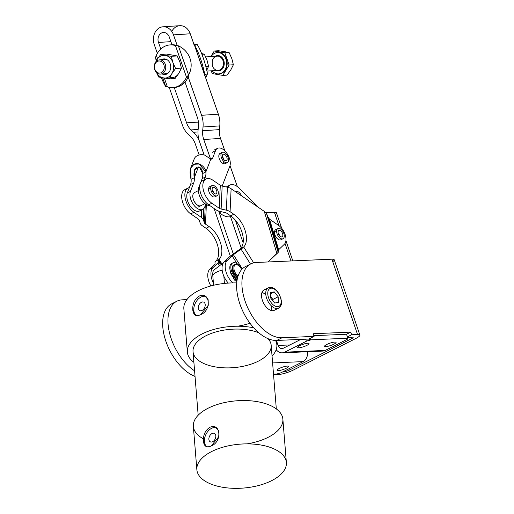 <?xml version="1.0" encoding="UTF-8"?>
<svg xmlns="http://www.w3.org/2000/svg" width="514" height="514" viewBox="0 0 514 514"><rect width="100%" height="100%" fill="white"/><g stroke="black" fill="none" stroke-linecap="round" stroke-linejoin="round"><path stroke-width="0.77" d="M307.5 351.743A9.265 7.459 87.5 0 1 303.054 361.618L281.389 372.56A2.14 0.43 -18.8 0 1 278.537 373.415L277.059 373.967L273.506 374.121L277.059 373.967L278.537 373.415A2.14 0.43 161.2 0 0 281.389 372.56L303.054 361.618L272.606 362.942L303.054 361.618A9.265 7.459 -92.5 0 0 307.5 351.743M218.694 211.093L233.305 253.967L218.694 211.093M275.677 350.921L277.284 350.85L275.677 350.921M241.143 247.889L230.105 215.488L241.143 247.889M282.205 352.842L322.721 351.081A9.265 7.459 -92.5 0 0 325.246 350.413L284.73 352.174A9.265 7.459 87.5 0 1 282.205 352.842A9.265 7.459 87.5 0 1 276.217 349.604A9.265 7.459 -92.5 0 0 284.73 352.174L306.389 341.232A2.14 0.43 -18.8 0 1 309.242 340.377A2.14 0.43 161.2 0 0 306.389 341.232L305.695 339.189L306.389 341.232L284.73 352.174L325.246 350.413L346.905 339.471L325.246 350.413A9.265 7.459 87.5 0 1 320.145 350.632M309.242 340.377L308.792 339.054L309.242 340.377L309.666 340.358L309.158 338.867L309.666 340.358L309.242 340.377M346.905 339.471A2.14 0.43 161.2 0 0 347.226 338.726L347.862 338.212L310.719 339.825L309.666 340.358L310.719 339.825L310.212 338.334L310.719 339.825L347.862 338.212L347.226 338.726A2.14 0.43 -18.8 0 1 347.663 338.835A2.14 0.43 -18.8 0 1 346.905 339.471M326.743 344.496A6.059 1.227 -18.8 0 1 336.008 342.298A6.059 1.227 -18.8 0 1 328.234 346.224A6.059 1.227 -18.8 0 1 326.743 344.496A6.059 1.227 161.2 0 0 324.591 346.295A6.059 1.227 161.2 0 0 328.016 346.275A6.059 1.227 161.2 0 0 333.914 344.181A6.059 1.227 161.2 0 0 336.06 342.382A6.059 1.227 161.2 0 0 332.642 342.401A6.059 1.227 161.2 0 0 326.743 344.496M299.733 345.665A6.059 1.227 -18.8 0 1 308.998 343.468A6.059 1.227 -18.8 0 1 301.223 347.4A6.059 1.227 -18.8 0 1 299.733 345.665A6.059 1.227 161.2 0 0 297.58 347.464A6.059 1.227 161.2 0 0 301.005 347.445A6.059 1.227 161.2 0 0 306.903 345.357A6.059 1.227 161.2 0 0 309.049 343.558A6.059 1.227 161.2 0 0 305.631 343.577A6.059 1.227 161.2 0 0 299.733 345.665M346.513 334.248L347.862 338.212L346.513 334.248L313.829 335.668L346.513 334.248L350.741 332.115L313.174 333.74L314.073 336.387L308.792 339.054L314.073 336.387L313.174 333.74L350.741 332.115L346.513 334.248M286.362 368.197A6.059 1.227 161.2 0 0 288.508 366.398A6.059 1.227 161.2 0 0 285.084 366.418A6.059 1.227 161.2 0 0 279.186 368.512A6.059 1.227 161.2 0 0 277.04 370.305A6.059 1.227 161.2 0 0 280.464 370.292A6.059 1.227 161.2 0 0 286.362 368.197M281.717 228.28L276.442 212.815A9.978 2.024 161.2 0 0 274.392 212.295L278.941 225.633L274.392 212.295L267.402 212.597A14.257 7.941 -116.8 0 1 265.751 212.436A14.257 7.941 63.2 0 0 267.402 212.597L274.392 212.295A9.978 2.024 -18.8 0 1 275.138 214.473M285.013 243.45L290.982 260.964L285.013 243.45M258.632 207.515L239.126 188.163A14.257 7.941 63.2 0 0 227.747 187.276A14.257 7.941 -116.8 0 1 229.919 185.04A14.257 7.941 -116.8 0 1 239.126 188.163L258.632 207.515M235.451 220.281L243.122 242.794L235.451 220.281M276.538 340.866L278.1 345.453L289.845 344.939L278.1 345.453L276.538 340.866M300.818 339.401L283.375 348.209A4.992 4.016 87.5 0 1 278.1 345.453A4.992 4.016 -92.5 0 0 282.019 348.569A4.992 4.016 -92.5 0 0 283.375 348.209L300.818 339.401M279.186 368.512A6.059 1.227 -18.8 0 1 288.457 366.309A6.059 1.227 -18.8 0 1 280.676 370.241A6.059 1.227 -18.8 0 1 279.186 368.512M214.094 208.498L230.336 256.165L214.094 208.498M347.413 336.888L351.64 334.755L350.741 332.115L351.64 334.755L357.545 334.498L331.883 259.184L256.338 262.468A40.625 22.629 63.2 0 0 245.114 301.165A40.625 22.629 63.2 0 0 282 337.775L314.073 336.387L282 337.775L276.718 340.448L308.792 339.054L276.718 340.448L282 337.775A40.625 22.629 -116.8 0 1 246.874 305.785A40.625 22.629 -116.8 0 1 250.858 263.855A40.625 22.629 -116.8 0 1 256.338 262.468L331.883 259.184L357.545 334.498L351.64 334.755L347.413 336.888M176.88 301.217A40.625 22.629 -116.8 0 1 182.367 299.823L186.916 299.623L182.367 299.823A40.625 22.629 63.2 0 0 168.676 328.947A40.625 22.629 63.2 0 0 194.581 370.812A40.625 22.629 -116.8 0 1 169.652 333.522A40.625 22.629 -116.8 0 1 176.88 301.217L171.599 303.883A40.625 22.629 63.2 0 0 165.514 340.165A40.625 22.629 63.2 0 0 195.037 376.421A40.625 22.629 -116.8 0 1 164.769 337.698A40.625 22.629 -116.8 0 1 174.4 302.862M278.292 374.526L273.557 374.732L278.292 374.526A11.404 2.313 161.2 0 0 293.5 369.964L355.849 338.475A11.404 2.313 161.2 0 0 357.545 334.498A11.404 2.313 -18.8 0 1 359.89 335.089A11.404 2.313 -18.8 0 1 355.849 338.475L293.5 369.964A11.404 2.313 -18.8 0 1 278.292 374.526M276.05 308.503A11.404 6.354 -116.8 0 1 269.31 309.672A11.404 6.354 -116.8 0 1 262.416 300.414A11.404 6.354 -116.8 0 1 266.515 289.607M347.573 337.37L352.263 337.165A4.279 0.867 -18.8 0 1 351.627 338.655L289.279 370.144A4.279 0.867 -18.8 0 1 283.574 371.853L282.706 371.892L283.574 371.853A4.279 0.867 161.2 0 0 289.279 370.144L288.823 368.808L289.279 370.144L351.627 338.655A4.279 0.867 161.2 0 0 353.144 337.39A4.279 0.867 161.2 0 0 352.263 337.165L347.573 337.37M262.416 300.414A11.404 6.354 63.2 0 0 274.309 310.302L278.537 308.169A11.404 6.354 -116.8 0 1 273.769 307.668A11.404 6.354 63.2 0 0 278.537 308.169C283.278 304.031 281.197 302.213 280.914 298.094L277.823 291.939L274.399 288.656C272.362 287.93 272.716 286.632 268.257 287.808A11.404 6.354 63.2 0 0 266.323 297.253A11.404 6.354 63.2 0 0 273.769 307.668A11.404 6.354 -116.8 0 1 266.323 297.253A11.404 6.354 -116.8 0 1 268.257 287.808L264.029 289.941A11.404 6.354 63.2 0 0 262.416 300.414M351.133 337.216L351.627 338.655L351.133 337.216M359.89 335.089L334.222 259.776A11.404 2.313 161.2 0 0 331.883 259.184A11.404 2.313 -18.8 0 1 332.731 261.677M283.458 371.513L283.574 371.853L283.458 371.513M250.858 263.855L245.57 266.528A40.625 22.629 63.2 0 0 241.586 308.458A40.625 22.629 63.2 0 0 276.718 340.448A40.625 22.629 -116.8 0 1 240.61 306.003A40.625 22.629 -116.8 0 1 248.371 265.507M265.841 294.843A11.404 6.354 63.2 0 0 261.979 292.447A11.404 6.354 -116.8 0 1 265.841 294.843M271.077 310.462A11.404 6.354 63.2 0 0 271.437 305.933M221.341 211.729L219.33 212.745A22.809 12.702 63.2 0 0 230.503 216.677A22.809 12.702 -116.8 0 1 219.33 212.745L218.765 211.119L219.33 212.745L221.341 211.729M199.528 141.665L204.116 154.971L199.528 141.665M237.352 186.621L230.009 165.611L237.352 186.621M224.849 150.84L220.512 138.42L203.75 139.506L210.547 158.954L203.75 139.506L220.512 138.42L224.849 150.84M171.76 31.438A12.972 10.479 86.3 0 1 181.429 25.751A12.972 10.479 86.3 0 1 190.257 33.789L194.022 44.564L190.257 33.789L173.501 34.875L177.279 45.701L173.501 34.875L190.257 33.789A12.972 10.479 -93.7 0 0 179.804 25.7L163.047 26.786A12.972 10.479 86.3 0 1 173.501 34.875A12.972 10.479 -93.7 0 0 159.681 27.711A12.972 10.479 -93.7 0 0 154.264 44.59A12.972 10.479 86.3 0 1 163.047 26.786M204.951 75.834L218.354 114.198A22.809 18.427 86.3 0 1 219.78 125.904L219.439 129.637A17.103 13.82 -93.7 0 0 220.512 138.42A17.103 13.82 86.3 0 1 219.439 129.637L202.683 130.723A17.103 13.82 -93.7 0 0 203.75 139.506A17.103 13.82 86.3 0 1 202.683 130.723L219.439 129.637L219.78 125.904L203.024 126.99L202.683 130.723L203.024 126.99L219.78 125.904A22.809 18.427 -93.7 0 0 218.354 114.198L201.597 115.284A22.809 18.427 86.3 0 1 203.024 126.99A22.809 18.427 -93.7 0 0 201.597 115.284L218.354 114.198L204.951 75.834M198.436 126.2A17.103 13.82 -93.7 0 0 197.37 117.417L185.008 82.054L197.37 117.417A17.103 13.82 86.3 0 1 198.436 126.2L198.096 129.933L198.436 126.2M195.243 143.804A17.103 13.82 -93.7 0 0 190.778 136.737L188.317 134.417A22.809 18.427 86.3 0 1 182.361 124.992L169.209 87.354L182.361 124.992A22.809 18.427 -93.7 0 0 188.317 134.417L190.778 136.737A17.103 13.82 86.3 0 1 195.243 143.804L199.156 154.997L195.243 143.804M198.41 122.094L186.588 122.859A17.103 13.82 -93.7 0 0 191.054 129.926L198.141 129.47L191.054 129.926L193.515 132.246A22.809 18.427 86.3 0 1 199.471 141.671A22.809 18.427 -93.7 0 0 193.515 132.246L197.986 131.957L193.515 132.246L191.054 129.926A17.103 13.82 86.3 0 1 186.588 122.859L198.41 122.094M170.892 41.647L158.492 42.45L160.798 49.048L158.492 42.45L170.892 41.647M174.233 87.496L186.588 122.859L174.233 87.496M199.522 141.639A22.809 18.427 86.3 0 1 198.096 129.933A22.809 18.427 -93.7 0 0 199.522 141.639L204.186 154.984L199.522 141.639M187.803 75.821L201.597 115.284L187.803 75.821M157.342 53.392L154.264 44.59L157.342 53.392M171.991 44.789L169.273 37.008A7.267 5.872 -93.7 0 0 163.413 32.478A7.267 5.872 -93.7 0 0 158.492 42.45A7.267 5.872 86.3 0 1 161.531 32.992A7.267 5.872 86.3 0 1 169.273 37.008L171.991 44.789M218.746 261.716A8.552 1.195 147.8 0 1 217.827 262.988L218.803 264.543L217.827 262.988A8.552 1.195 -32.2 0 0 218.746 261.716L220.082 263.836L218.746 261.716L218.617 260.058L218.746 261.716M214.653 264.588A4.279 0.598 -32.2 0 0 215.115 263.952L214.987 262.294A8.552 1.195 147.8 0 1 215.822 261.106L219.035 259.461A4.279 0.598 -32.2 0 0 218.617 260.058L220.795 263.515L218.617 260.058A4.279 0.598 147.8 0 1 219.035 259.461L215.822 261.106A8.552 1.195 -32.2 0 0 214.987 262.294L215.115 263.952A4.279 0.598 147.8 0 1 214.653 264.588L209.789 269.259A14.257 7.941 63.2 0 0 210.868 285.957A14.257 7.941 -116.8 0 1 209.789 269.259L212.963 267.659L209.789 269.259L214.653 264.588M221.489 263.245L219.08 259.422A19.956 11.115 63.2 0 0 220.654 243.373A19.956 11.115 63.2 0 0 209.198 226.674L206.03 228.28A19.956 11.115 -116.8 0 1 217.48 244.972A19.956 11.115 -116.8 0 1 215.906 261.022A19.956 11.115 63.2 0 0 217.48 244.972A19.956 11.115 63.2 0 0 206.03 228.28L202.31 225.736A8.552 5.05 2.6 0 1 200.293 223.346L199.136 220.127A4.279 2.525 -177.4 0 0 198.128 218.938A4.279 2.525 2.6 0 1 199.136 220.127L200.293 223.346A8.552 5.05 -177.4 0 0 202.31 225.736L206.03 228.28L209.198 226.674A19.956 11.115 -116.8 0 1 220.654 243.373A19.956 11.115 -116.8 0 1 219.08 259.422L221.489 263.245M201.629 209.924L201.302 217.338A8.552 5.05 2.6 0 1 203.313 219.722L203.82 208.536L203.313 219.722L204.469 222.941L205.247 205.664L204.469 222.941A4.279 2.525 -177.4 0 0 205.478 224.136L206.358 204.572L205.478 224.136L209.198 226.674L205.478 224.136A4.279 2.525 2.6 0 1 204.469 222.941L203.313 219.722A8.552 5.05 -177.4 0 0 201.302 217.338L193.906 212.288A14.257 7.941 -116.8 0 1 185.406 199.194A14.257 7.941 -116.8 0 1 187.995 188.066A14.257 7.941 -116.8 0 1 189.345 187.636A14.257 7.941 63.2 0 0 185.162 198.044A14.257 7.941 63.2 0 0 193.906 212.288L190.739 213.888L193.906 212.288L201.302 217.338L201.629 209.924M187.995 188.066L184.828 189.666A14.257 7.941 63.2 0 0 182.239 200.794A14.257 7.941 63.2 0 0 190.739 213.888L198.128 218.938L190.739 213.888A14.257 7.941 -116.8 0 1 181.937 199.329A14.257 7.941 -116.8 0 1 186.576 189.191M213.413 283.201A14.257 7.941 -116.8 0 1 212.963 267.659L217.827 262.988L212.963 267.659A14.257 7.941 63.2 0 0 213.413 283.201M222.183 152.382L220.069 153.448A5.699 3.174 63.2 0 0 219.067 154.637A5.699 3.174 63.2 0 0 220.474 161.107A5.699 3.174 63.2 0 0 225.209 163.625L227.323 162.559A5.699 3.174 -116.8 0 1 221.913 158.903A5.699 3.174 -116.8 0 1 222.183 152.382A5.699 3.174 -116.8 0 1 225.241 153.082A5.699 3.174 -116.8 0 1 228.402 158.306A5.699 3.174 -116.8 0 1 227.323 162.559M193.007 194.485A7.196 4.009 63.2 0 0 192.885 194.947A7.196 4.009 -116.8 0 1 193.007 194.485M192.821 195.307A7.196 4.009 63.2 0 0 192.769 195.969A7.196 4.009 -116.8 0 1 192.821 195.307M192.763 196.374A7.196 4.009 63.2 0 0 192.814 197.093A7.196 4.009 -116.8 0 1 192.763 196.374M192.866 197.524A7.196 4.009 63.2 0 0 193.013 198.282A7.196 4.009 -116.8 0 1 192.866 197.524M193.129 198.725A7.196 4.009 63.2 0 0 193.373 199.496A7.196 4.009 -116.8 0 1 193.129 198.725M193.54 199.94A7.196 4.009 63.2 0 0 193.868 200.698A7.196 4.009 -116.8 0 1 193.54 199.94M194.08 201.128A7.196 4.009 63.2 0 0 194.491 201.854A7.196 4.009 -116.8 0 1 194.08 201.128M194.742 202.253A7.196 4.009 63.2 0 0 195.211 202.921A7.196 4.009 -116.8 0 1 194.742 202.253M195.493 203.281A7.196 4.009 63.2 0 0 196.014 203.865A7.196 4.009 -116.8 0 1 195.493 203.281M196.322 204.174A7.196 4.009 63.2 0 0 196.875 204.656A7.196 4.009 -116.8 0 1 196.322 204.174M197.196 204.9A7.196 4.009 63.2 0 0 197.761 205.266A7.196 4.009 -116.8 0 1 197.196 204.9M198.089 205.439A7.196 4.009 63.2 0 0 198.661 205.677A7.196 4.009 -116.8 0 1 198.089 205.439M205.876 171.901C205.574 167.05 198.751 161.55 194.067 164.3C188.792 166.221 189.91 175.216 191.086 179.367L194.253 177.767C193.463 172.916 194.266 169.421 196.644 167.281C200.132 166.459 202.156 168.534 202.709 173.501L205.876 171.901L210.824 159.077L204.521 155.061L210.824 159.077A4.279 2.384 63.2 0 0 211.909 158.98A4.279 2.384 63.2 0 0 212.655 158.094L210.759 159.051L212.655 158.094A4.279 2.384 -116.8 0 1 210.824 159.077L205.876 171.901A13.544 7.543 -116.8 0 1 205.343 177.041L204.264 179.855L205.343 177.041A13.544 7.543 63.2 0 0 205.876 171.901L202.709 173.501L199.528 167.294L194.69 169.614L194.253 177.767L198.417 166.973L194.253 177.767L191.086 179.367L190.7 168.078L194.016 164.326L199.111 163.96L205.876 171.901M193.887 160.426A9.978 7.402 21.1 0 1 204.521 155.061A9.978 7.402 -158.9 0 0 194.241 158.903L190.7 168.078M209.898 158.633L210.175 157.901L209.898 158.633M209.686 205.491A11.404 6.354 -116.8 0 1 200.993 198.912A11.404 6.354 -116.8 0 1 198.905 187.115L202.175 178.647A13.544 7.543 63.2 0 0 202.709 173.501A13.544 7.543 -116.8 0 1 202.175 178.647L205.343 177.041L202.175 178.647L198.905 187.115A11.404 6.354 63.2 0 0 200.993 198.912A11.404 6.354 63.2 0 0 209.686 205.491M223.185 163.561A5.699 3.174 63.2 0 0 223.288 162.206M222.177 186.042L229.777 166.343A11.404 6.354 63.2 0 0 225.389 151.405A11.404 6.354 63.2 0 0 215.494 150.73L212.655 158.094L215.494 150.73A11.404 6.354 -116.8 0 1 217.499 148.36A11.404 6.354 -116.8 0 1 226.963 153.397A11.404 6.354 -116.8 0 1 229.777 166.343L222.177 186.042M226.076 162.726A5.699 3.174 -116.8 0 1 221.11 161.936A5.699 3.174 -116.8 0 1 219.067 154.637A5.699 3.174 -116.8 0 1 221.309 153.281M212.327 152.337L215.494 150.73L212.327 152.337M199.67 186.73L198.905 187.115L199.67 186.73M200.942 209.763A11.404 6.354 -116.8 0 1 191.028 207.181A11.404 6.354 -116.8 0 1 187.282 192.988L190.45 191.388A11.404 6.354 63.2 0 0 194.838 206.326A11.404 6.354 63.2 0 0 204.733 206.994L205.799 204.231L204.733 206.994A11.404 6.354 -116.8 0 1 202.734 209.371A11.404 6.354 -116.8 0 1 193.264 204.328A11.404 6.354 -116.8 0 1 190.45 191.388L187.282 192.988A11.404 6.354 63.2 0 0 190.096 205.928A11.404 6.354 63.2 0 0 199.567 210.971L202.734 209.371M187.282 192.988L190.553 184.513A13.544 7.543 63.2 0 0 191.086 179.367A13.544 7.543 -116.8 0 1 190.553 184.513L187.282 192.988M193.72 182.913L190.553 184.513L193.72 182.913A13.544 7.543 63.2 0 0 194.253 177.767A13.544 7.543 -116.8 0 1 193.72 182.913L190.45 191.388L193.72 182.913M170.892 44.885A21.382 17.277 86.3 0 1 177.144 45.515L175.936 45.63M172.82 87.592A21.382 17.277 86.3 0 1 167.403 86.885A21.382 17.277 -93.7 0 0 186.511 77.235A21.382 17.277 86.3 0 1 172.82 87.592L174.49 87.483A21.382 17.277 -93.7 0 0 188.188 77.126L186.511 77.235L175.467 45.617A21.382 17.277 -93.7 0 0 156.359 55.274A21.382 17.277 86.3 0 1 170.057 44.917A21.382 17.277 86.3 0 1 175.467 45.617L178.364 45.83L175.467 45.617L186.511 77.235L188.188 77.126L188.58 75.057L186.511 77.235L188.58 75.057L178.364 45.83L188.58 75.057A21.382 20.637 24.5 0 0 178.364 45.83A21.382 20.637 -155.5 0 1 189.358 73.528A21.382 20.637 -155.5 0 1 188.58 75.057L188.188 77.126A21.382 17.277 86.3 0 1 173.655 87.508M175.467 45.617L177.144 45.515A21.382 17.277 -93.7 0 0 171.727 44.808L170.057 44.917M156.359 55.274L157.573 58.744L156.359 55.274L155.517 57.369L156.359 55.274M164.351 78.16L167.403 86.885L165.733 86.596L167.403 86.885L164.351 78.16M155.517 57.369L156.571 60.369L155.517 57.369A21.382 3.797 -107.2 0 0 156.237 60.96A21.382 3.797 72.8 0 1 155.517 57.369M162.681 77.871L165.733 86.596L162.681 77.871M161.351 77.62A21.382 3.797 -107.2 0 0 165.733 86.596A21.382 3.797 72.8 0 1 161.351 77.62M189.203 73.868A21.382 20.637 -155.5 0 1 188.317 75.654A21.382 20.637 24.5 0 0 189.049 74.209L189.358 73.528M205.639 77.813A21.382 17.277 -93.7 0 0 206.628 75.931L205.022 76.033L206.628 75.931A21.382 17.277 86.3 0 1 205.639 77.813M193.977 44.422L195.577 44.32A21.382 17.277 -93.7 0 0 193.772 43.844A21.382 17.277 86.3 0 1 195.577 44.32L193.977 44.422M206.628 75.931L207.463 73.836L204.784 74.665L204.951 76.04L194.568 45.438L197.247 44.602L195.577 44.32L197.247 44.602A21.382 3.797 72.8 0 1 207.463 73.836L206.628 75.931M193.906 44.429L194.568 45.438L193.906 44.429M197.247 44.602L194.568 45.438A21.382 3.797 72.8 0 1 204.784 74.665L207.463 73.836A21.382 3.797 -107.2 0 0 197.247 44.602M194.568 45.438L204.784 74.665A21.382 3.797 -107.2 0 0 194.568 45.438M231.808 275.228A7.125 3.971 63.2 0 0 233.337 277.168A7.125 3.971 -116.8 0 1 231.808 275.228A7.125 3.971 -116.8 0 1 229.976 269.561A7.125 3.971 63.2 0 0 231.808 275.228M228.923 257.385A8.552 1.195 147.8 0 1 231.538 255.252L239.203 249.663A4.279 0.598 -32.2 0 0 240.468 248.641L243.591 247.08A8.552 1.195 147.8 0 1 241.06 249.129L233.401 254.719A4.279 0.598 -32.2 0 0 232.09 255.779L237.05 263.65L232.09 255.779A4.279 0.598 147.8 0 1 233.401 254.719L242.325 268.867L233.401 254.719L241.06 249.129L250.472 264.055L241.06 249.129A8.552 1.195 -32.2 0 0 243.591 247.08L240.468 248.641A4.279 0.598 147.8 0 1 239.203 249.663L231.538 255.252A8.552 1.195 -32.2 0 0 228.923 257.385L224.059 262.056A14.257 7.941 63.2 0 0 228.306 283.086A14.257 7.941 -116.8 0 1 224.059 262.056L227.227 260.457L224.059 262.056L228.923 257.385M253.665 262.834L243.681 246.996A19.956 11.115 63.2 0 0 245.255 230.947A19.956 11.115 63.2 0 0 233.799 214.254L230.632 215.854A19.956 11.115 -116.8 0 1 242.081 232.546A19.956 11.115 -116.8 0 1 240.507 248.596A19.956 11.115 63.2 0 0 242.081 232.546A19.956 11.115 63.2 0 0 230.632 215.854L226.912 213.31A4.279 2.525 -177.4 0 0 225.055 212.545L219.806 211.395A8.552 5.05 2.6 0 1 216.092 209.866A8.552 5.05 -177.4 0 0 219.806 211.395L225.055 212.545A4.279 2.525 2.6 0 1 226.912 213.31L230.632 215.854L233.799 214.254A19.956 11.115 -116.8 0 1 245.255 230.947A19.956 11.115 -116.8 0 1 243.681 246.996L253.665 262.834M268.019 261.96L276.873 253.447L264.286 211.382L231.114 188.722L230.079 211.71L233.799 214.254L230.079 211.71L231.114 188.722A8.552 5.05 -177.4 0 0 227.4 187.192L222.157 186.036A4.279 2.525 2.6 0 1 220.294 185.271L219.266 208.266A4.279 2.525 -177.4 0 0 221.123 209.025L222.157 186.036L221.123 209.025L226.366 210.181L227.4 187.192L226.366 210.181A8.552 5.05 2.6 0 1 230.079 211.71A8.552 5.05 -177.4 0 0 226.366 210.181L221.123 209.025A4.279 2.525 2.6 0 1 219.266 208.266L211.871 203.216A14.257 7.941 -116.8 0 1 203.371 190.122A14.257 7.941 -116.8 0 1 205.96 178.994A14.257 7.941 -116.8 0 1 212.905 180.221L220.294 185.271A4.279 2.525 -177.4 0 0 222.157 186.036L227.4 187.192A8.552 5.05 2.6 0 1 231.114 188.722L264.286 211.382L266.515 213.509L264.286 211.382L276.873 253.447L278.17 252.464L268.019 261.96M278.17 252.464L266.515 213.509L278.17 252.464L278.247 250.999L278.17 252.464M278.247 250.999L268.186 217.364L266.515 213.509L268.186 217.364L269.535 219.202L268.186 217.364L278.247 250.999L278.665 249.727L278.247 250.999M278.665 249.727L269.535 219.202L278.755 225.505L269.535 219.202L278.665 249.727L284.364 244.253A11.404 6.354 63.2 0 0 285.309 235.084A11.404 6.354 63.2 0 0 278.755 225.505A11.404 6.354 -116.8 0 1 285.309 235.084A11.404 6.354 -116.8 0 1 284.364 244.253L278.665 249.727M281.781 238.888A5.699 3.174 -116.8 0 1 278.138 239.299A5.699 3.174 -116.8 0 1 274.56 233.08A5.699 3.174 -116.8 0 1 277.014 229.443M275.375 231.705A5.699 3.174 63.2 0 0 274.624 231.281M278.89 239.723A5.699 3.174 63.2 0 0 278.993 238.361M277.888 228.544L275.774 229.61A5.699 3.174 63.2 0 0 274.733 234.063A5.699 3.174 63.2 0 0 278.138 239.299A5.699 3.174 63.2 0 0 280.914 239.787L283.028 238.721A5.699 3.174 -116.8 0 1 276.84 232.951A5.699 3.174 -116.8 0 1 277.888 228.544A5.699 3.174 -116.8 0 1 283.291 232.199A5.699 3.174 -116.8 0 1 283.028 238.721M211.929 185.56L209.815 186.627A5.699 3.174 63.2 0 0 208.78 191.079A5.699 3.174 63.2 0 0 212.179 196.316A5.699 3.174 63.2 0 0 214.961 196.811L217.075 195.744A5.699 3.174 -116.8 0 1 211.665 192.082A5.699 3.174 -116.8 0 1 211.929 185.56A5.699 3.174 -116.8 0 1 216.799 188.278A5.699 3.174 -116.8 0 1 217.942 194.845A5.699 3.174 -116.8 0 1 217.075 195.744M208.671 188.297A5.699 3.174 -116.8 0 1 209.423 188.722A5.699 3.174 63.2 0 0 208.671 188.297M205.96 178.994L202.792 180.594A14.257 7.941 63.2 0 0 200.203 191.722A14.257 7.941 63.2 0 0 208.703 204.816L211.871 203.216L208.703 204.816L216.092 209.866L208.703 204.816A14.257 7.941 -116.8 0 1 199.901 190.257A14.257 7.941 -116.8 0 1 204.54 180.118M219.266 208.266L220.294 185.271L212.905 180.221A14.257 7.941 63.2 0 0 202.837 185.194A14.257 7.941 63.2 0 0 211.871 203.216L219.266 208.266M215.829 195.911A5.699 3.174 -116.8 0 1 212.179 196.316A5.699 3.174 -116.8 0 1 208.607 190.096A5.699 3.174 -116.8 0 1 211.061 186.46M212.931 196.74A5.699 3.174 63.2 0 0 213.04 195.384M232.958 282.906A14.257 7.941 -116.8 0 1 227.227 260.457L232.09 255.779L227.227 260.457A14.257 7.941 63.2 0 0 232.958 282.906M238.188 265.333A6.412 3.572 -116.8 0 1 241.638 269.593A6.412 3.572 63.2 0 0 236.401 264.716A6.412 3.572 63.2 0 0 233.986 269.195A6.412 3.572 63.2 0 0 238.104 275.928A6.412 3.572 -116.8 0 1 233.986 269.195A6.412 3.572 -116.8 0 1 238.188 265.333L237.654 265.006A7.125 3.971 63.2 0 0 232.99 269.297A7.125 3.971 63.2 0 0 237.796 276.924A7.125 3.971 -116.8 0 1 232.99 269.297A7.125 3.971 -116.8 0 1 234.448 264.562A7.125 3.971 -116.8 0 1 237.924 265.185M234.448 264.562L233.761 264.909A7.125 3.971 63.2 0 0 232.302 269.644A7.125 3.971 63.2 0 0 237.629 277.534A7.125 3.971 -116.8 0 1 232.302 269.644A7.125 3.971 -116.8 0 1 234.121 264.768M185.644 330.971A14.257 7.941 63.2 0 0 185.959 334.852A14.257 7.941 -116.8 0 1 185.644 330.971M223.886 159.693A3.566 1.985 63.2 0 0 222.446 156.847A3.566 1.985 -116.8 0 1 223.886 159.693M227.124 159.314A3.566 1.985 63.2 0 0 225.858 155.53A3.566 1.985 63.2 0 0 223.147 154.29A3.566 1.985 63.2 0 0 222.98 158.363A3.566 1.985 63.2 0 0 226.359 160.651A3.566 1.985 63.2 0 0 227.124 159.314A3.566 1.985 -116.8 0 1 223.301 158.929A3.566 1.985 -116.8 0 1 223.828 154.174A3.566 1.985 -116.8 0 1 227.124 159.314M225.241 153.082A5.699 3.174 63.2 0 0 221.219 157.117A5.699 3.174 63.2 0 0 227.792 162.218A5.699 3.174 63.2 0 0 225.241 153.082M213.631 192.872A3.566 1.985 63.2 0 0 212.378 190.238A3.566 1.985 63.2 0 0 212.198 190.032A3.566 1.985 -116.8 0 1 213.631 192.872M213.458 192.666A3.566 1.985 63.2 0 0 216.111 193.836A3.566 1.985 63.2 0 0 216.272 189.756A3.566 1.985 63.2 0 0 212.892 187.469A3.566 1.985 63.2 0 0 213.458 192.666A3.566 1.985 -116.8 0 1 213.162 187.379A3.566 1.985 -116.8 0 1 216.889 191.915A3.566 1.985 -116.8 0 1 213.458 192.666M217.942 194.845A5.699 3.174 63.2 0 0 214.229 185.766A5.699 3.174 63.2 0 0 211.331 191.349A5.699 3.174 63.2 0 0 217.942 194.845M236.658 191.407A5.699 3.174 -116.8 0 1 241.567 195.86A5.699 3.174 63.2 0 0 236.658 191.407A5.699 3.174 63.2 0 0 235.598 191.786A5.699 3.174 -116.8 0 1 235.887 191.606A5.699 3.174 -116.8 0 1 236.658 191.407M279.59 235.855A3.566 1.985 63.2 0 0 278.151 233.009A3.566 1.985 -116.8 0 1 279.59 235.855M279.674 230.356A3.566 1.985 63.2 0 0 278.851 230.452A3.566 1.985 63.2 0 0 278.684 234.525A3.566 1.985 63.2 0 0 282.064 236.813A3.566 1.985 63.2 0 0 282.514 233.395A3.566 1.985 63.2 0 0 279.674 230.356A3.566 1.985 -116.8 0 1 282.803 235.643A3.566 1.985 -116.8 0 1 278.89 234.898A3.566 1.985 -116.8 0 1 279.674 230.356M276.84 232.951A5.699 3.174 63.2 0 0 283.349 238.515A5.699 3.174 63.2 0 0 281.184 229.437A5.699 3.174 63.2 0 0 276.84 232.951M200.993 205.658A7.305 4.067 -116.8 0 1 200.556 205.825A7.305 4.067 63.2 0 0 200.993 205.658M200.287 205.883A7.305 4.067 -116.8 0 1 199.798 205.908A7.305 4.067 63.2 0 0 200.287 205.883M199.503 205.889A7.305 4.067 -116.8 0 1 198.976 205.78A7.305 4.067 63.2 0 0 199.503 205.889M198.661 205.677A7.305 4.067 -116.8 0 1 198.108 205.433A7.305 4.067 63.2 0 0 198.661 205.677M197.787 205.253A7.305 4.067 -116.8 0 1 197.228 204.88A7.305 4.067 63.2 0 0 197.787 205.253M196.913 204.636A7.305 4.067 -116.8 0 1 196.367 204.148A7.305 4.067 63.2 0 0 196.913 204.636M196.059 203.84A7.305 4.067 -116.8 0 1 195.545 203.255A7.305 4.067 63.2 0 0 196.059 203.84M195.262 202.895A7.305 4.067 -116.8 0 1 194.793 202.227A7.305 4.067 63.2 0 0 195.262 202.895M194.543 201.829A7.305 4.067 -116.8 0 1 194.138 201.102A7.305 4.067 63.2 0 0 194.543 201.829M193.919 200.672A7.305 4.067 -116.8 0 1 193.592 199.914A7.305 4.067 63.2 0 0 193.919 200.672M193.425 199.471A7.305 4.067 -116.8 0 1 193.18 198.7A7.305 4.067 63.2 0 0 193.425 199.471M193.065 198.256A7.305 4.067 -116.8 0 1 192.911 197.498A7.305 4.067 63.2 0 0 193.065 198.256M192.853 197.074A7.305 4.067 -116.8 0 1 192.801 196.354A7.305 4.067 63.2 0 0 192.853 197.074M192.795 195.956A7.305 4.067 -116.8 0 1 192.846 195.294A7.305 4.067 63.2 0 0 192.795 195.956M192.898 194.934A7.305 4.067 -116.8 0 1 193.046 194.363A7.305 4.067 63.2 0 0 192.898 194.934M193.155 194.054A7.305 4.067 -116.8 0 1 193.399 193.579A7.305 4.067 63.2 0 0 193.155 194.054M193.56 193.335A7.305 4.067 -116.8 0 1 193.887 192.975A7.305 4.067 63.2 0 0 193.56 193.335M194.093 192.808A7.305 4.067 -116.8 0 1 194.498 192.57A7.305 4.067 63.2 0 0 194.408 192.615A7.305 4.067 63.2 0 0 194.093 192.808M216.143 70.502A7.697 6.219 -93.7 0 0 224.232 62.83A7.697 6.219 -93.7 0 0 215.225 56.277A7.697 6.219 86.3 0 1 224.232 62.83A7.697 6.219 86.3 0 1 216.143 70.502M206.936 71.093L218.154 70.367A7.125 5.757 -93.7 0 0 223.442 62.881A7.125 5.757 -93.7 0 0 217.236 56.142A7.125 5.757 86.3 0 1 223.442 62.881A7.125 5.757 86.3 0 1 218.154 70.367A7.125 5.757 86.3 0 1 212.411 65.927M212.064 70.765A10.691 8.642 -93.7 0 0 224.509 70.527A10.691 8.642 -93.7 0 0 223.513 55.165A10.691 8.642 -93.7 0 0 211.145 56.54A10.691 8.642 86.3 0 1 217.338 52.563A10.691 8.642 86.3 0 1 226.648 62.676A10.691 8.642 86.3 0 1 218.72 73.9A10.691 8.642 86.3 0 1 212.064 70.765M154.714 69.66A7.125 5.757 86.3 0 1 159.539 59.881A7.125 5.757 86.3 0 1 165.746 66.621A7.125 5.757 86.3 0 1 160.458 74.106A7.125 5.757 86.3 0 1 154.714 69.66A7.125 5.757 -93.7 0 0 164.634 71.375A7.125 5.757 -93.7 0 0 160.638 59.939A7.125 5.757 -93.7 0 0 154.714 69.66M231.846 58.615L233.375 64.758L230.818 69.904L227.053 75.128L222.793 75.404L212.211 73.573L211.248 70.816L212.211 73.573L222.793 75.404L227.053 75.128L230.818 69.904L233.375 64.758L229.115 65.034L222.793 75.404L229.115 65.034L224.856 52.833L214.267 51.002L210.881 56.553L214.267 51.002L224.856 52.833L229.115 52.556L231.846 58.615L229.115 52.556L224.419 51.606L229.115 52.556L224.856 52.833L229.115 65.034L233.375 64.758L231.846 58.615M218.527 50.725L224.419 51.606L218.527 50.725L214.267 51.002L218.527 50.725M217.589 52.556A10.691 8.642 86.3 0 1 227.149 62.644A10.691 8.642 86.3 0 1 218.97 73.881M218.72 73.9L219.221 73.868A10.691 8.642 -93.7 0 0 227.149 62.644A10.691 8.642 -93.7 0 0 217.84 52.531L217.338 52.563M154.875 69.3A6.059 4.896 86.3 0 1 159.918 61.037A6.059 4.896 86.3 0 1 163.311 70.759A6.059 4.896 86.3 0 1 154.875 69.3A6.059 4.896 -93.7 0 0 163.311 70.759A6.059 4.896 -93.7 0 0 159.918 61.037A6.059 4.896 -93.7 0 0 154.875 69.3M201.918 54.317L204.309 54.163L201.629 53.578L204.309 54.163L201.918 54.317M205.851 66.537L208.575 66.364L207.039 60.222L204.309 54.163L207.039 60.222L208.575 66.364L206.75 70.238L208.575 66.364L205.851 66.537M178.859 73.264A11.404 9.213 86.3 0 1 170.404 77.537A11.404 9.213 -93.7 0 0 178.859 73.264L181.423 68.118L179.887 61.982L177.157 55.923L171.316 56.302L165.424 55.422A11.404 9.213 -93.7 0 0 156.969 59.695A11.404 9.213 -93.7 0 0 155.986 61.744A11.404 9.213 86.3 0 1 156.969 59.695L155.485 62.406L156.969 59.695A11.404 9.213 86.3 0 1 165.424 55.422L160.734 54.471L156.969 59.695L160.734 54.471L165.424 55.422A11.404 9.213 86.3 0 1 172.852 62.438A11.404 9.213 -93.7 0 0 165.424 55.422L171.316 56.302L172.852 62.438A11.404 9.213 86.3 0 1 171.817 73.72A11.404 9.213 -93.7 0 0 172.852 62.438L171.316 56.302L177.157 55.923L179.887 61.982L181.423 68.118L175.582 68.497L172.852 62.438L175.582 68.497L181.423 68.118L178.859 73.264L175.101 78.488L178.859 73.264M162.238 73.99A7.832 6.329 -93.7 0 0 170.712 66.3A7.832 6.329 -93.7 0 0 161.319 59.765A7.832 6.329 86.3 0 1 170.712 66.3A7.832 6.329 86.3 0 1 162.238 73.99M156.693 72.718A11.404 9.213 -93.7 0 0 163.368 77.993A11.404 9.213 -93.7 0 0 171.817 73.72A11.404 9.213 86.3 0 1 163.368 77.993A11.404 9.213 86.3 0 1 156.693 72.718M158.672 77.036L169.26 78.867L171.817 73.72L175.582 68.497L171.817 73.72L169.26 78.867L175.101 78.488L169.26 78.867L158.672 77.036L156.545 72.577L158.672 77.036M154.534 64.533L154.431 64.957L154.534 64.533M166.575 54.092L177.157 55.923L166.575 54.092L160.734 54.471L166.575 54.092M232.803 262.924A8.841 4.922 -116.8 0 1 241.638 269.587A8.841 4.922 63.2 0 0 232.238 263.303A8.841 4.922 63.2 0 0 234.281 275.915A8.841 4.922 -116.8 0 1 232.803 262.924L231.75 263.457A8.841 4.922 63.2 0 0 233.227 276.448L234.281 275.915L234.442 276.924L234.281 275.915L233.227 276.448L233.388 277.457L234.442 276.924A3.206 1.786 63.2 0 0 236.626 280.368L237.005 280.586L235.573 280.901L236.626 280.368A3.206 1.786 -116.8 0 1 234.442 276.924L233.388 277.457A3.206 1.786 63.2 0 0 235.573 280.901L236.89 281.428L235.573 280.901A3.206 1.786 -116.8 0 1 233.388 277.457L233.227 276.448A8.841 4.922 -116.8 0 1 232.302 263.252M235.592 278.337A1.067 0.598 63.2 0 0 236.774 279.532A1.067 0.598 63.2 0 0 236.993 278.826A1.067 0.598 63.2 0 0 235.81 277.624A1.067 0.598 63.2 0 0 235.592 278.337M237.153 277.29L237.365 278.633L237.153 277.29M236.993 278.826A1.067 0.598 -116.8 0 1 236.074 279.288A1.067 0.598 -116.8 0 1 235.81 277.624A1.067 0.598 -116.8 0 1 236.993 278.826M274.778 305.926A9.978 5.558 -116.8 0 1 268.494 289.999A9.978 5.558 -116.8 0 1 280.085 296.437A9.978 5.558 -116.8 0 1 274.778 305.926A9.978 5.558 63.2 0 0 280.085 296.437A9.978 5.558 63.2 0 0 268.494 289.999A9.978 5.558 63.2 0 0 274.778 305.926M274.669 303.042L270.737 298.126L270.525 292.537L274.238 291.862L278.164 296.784L278.382 302.373L274.669 303.042L278.382 302.373L278.164 296.784L272.883 299.45L272.94 300.876L272.883 299.45L278.164 296.784L274.238 291.862L270.57 293.712L274.238 291.862L270.525 292.537L270.737 298.126L274.669 303.042M270.685 296.694L272.883 299.45L270.685 296.694M205.664 296.456A10.691 7.164 -64.1 0 0 195.333 303.144A10.691 7.164 -64.1 0 0 196.277 315.493A10.691 7.164 115.9 0 1 195.333 303.144A10.691 7.164 115.9 0 1 205.664 296.456M201.411 302.296A4.677 3.135 115.9 0 1 204.906 306.871A4.677 3.135 115.9 0 1 198.899 309.903A4.677 3.135 115.9 0 1 201.411 302.296A4.677 3.135 -64.1 0 0 198.378 306.562A4.677 3.135 -64.1 0 0 199.695 310.565A4.677 3.135 -64.1 0 0 204.559 307.725A4.677 3.135 -64.1 0 0 203.782 302.148A4.677 3.135 -64.1 0 0 201.411 302.296M199.085 296.148C194.6 299.264 192.493 303.832 192.769 309.852C192.493 303.832 194.6 299.264 199.085 296.148C210.194 290.866 211.787 310.578 200.588 314.716L208.273 305.322L208.157 299.701L204.88 296M200.588 314.716C196.014 316.74 193.405 315.114 192.769 309.852L195.532 315.23M216.272 427.706A10.691 7.164 -64.1 0 0 205.941 434.394A10.691 7.164 -64.1 0 0 206.885 446.743A10.691 7.164 115.9 0 1 205.941 434.394A10.691 7.164 115.9 0 1 216.272 427.706M212.019 433.546A4.677 3.135 115.9 0 1 215.514 438.121A4.677 3.135 115.9 0 1 209.506 441.153A4.677 3.135 115.9 0 1 212.019 433.546A4.677 3.135 -64.1 0 0 208.986 437.812A4.677 3.135 -64.1 0 0 210.303 441.815A4.677 3.135 -64.1 0 0 215.167 438.982A4.677 3.135 -64.1 0 0 214.389 433.405A4.677 3.135 -64.1 0 0 212.019 433.546M209.693 427.397C205.208 430.52 203.107 435.088 203.383 441.102C203.107 435.088 205.208 430.52 209.693 427.397C220.802 422.116 222.395 441.834 211.196 445.972L218.88 436.572L218.765 430.95L215.494 427.25M211.196 445.972C206.622 447.99 204.013 446.364 203.383 441.102L206.146 446.48M213.58 285.264L212.777 275.324L213.58 285.264M223.847 276.179L224.432 283.42L223.847 276.179M222.164 270.21A14.257 6.99 175.4 0 0 216.786 272.041A14.257 6.99 175.4 0 0 212.777 275.324A14.257 6.99 -4.6 0 1 222.164 270.21M223.5 262.686L213.509 270.37A12.342 6.875 63.2 0 0 212.777 275.324M198.635 290.571A44.904 22.018 -4.6 0 1 236.736 282.938A44.904 22.018 175.4 0 0 198.635 290.571A44.904 22.018 175.4 0 0 183.851 308.76L187.353 352.096A44.904 22.018 -4.6 0 1 202.137 333.914A44.904 22.018 -4.6 0 1 253.73 327.823A44.904 22.018 175.4 0 0 202.137 333.914A44.904 22.018 175.4 0 0 193.9 362.344A44.904 22.018 -4.6 0 1 187.353 352.096M249.984 323.229A44.904 22.018 -4.6 0 1 237.487 326.236M275.555 340.454A44.904 22.018 -4.6 0 1 276.86 344.862A44.904 22.018 -4.6 0 1 272.047 356.029A44.904 22.018 175.4 0 0 275.555 340.454M276.32 408.913L271.18 345.324A39.199 19.224 175.4 0 0 268.038 338.668A39.199 19.224 -4.6 0 1 251.359 364.073A39.199 19.224 -4.6 0 1 200.37 361.683A39.199 19.224 -4.6 0 1 205.941 335.764A39.199 19.224 -4.6 0 1 258.754 332.744A39.199 19.224 175.4 0 0 205.941 335.764A39.199 19.224 175.4 0 0 193.033 351.64L198.173 415.228M203.377 438.84A44.904 22.018 -4.6 0 1 208.144 408.206A44.904 22.018 -4.6 0 1 278.119 410.397A44.904 22.018 -4.6 0 1 246.996 443.865M211.646 451.543A44.904 22.018 -4.6 0 1 259.017 444.706A44.904 22.018 -4.6 0 1 286.369 462.491A44.904 22.018 -4.6 0 1 243.392 488.062A44.904 22.018 -4.6 0 1 196.862 469.732A44.904 22.018 -4.6 0 1 211.646 451.543A44.904 22.018 175.4 0 0 227.773 487.953A44.904 22.018 175.4 0 0 285.424 458.835A44.904 22.018 175.4 0 0 211.646 451.543M286.369 462.491L282.867 419.154A44.904 22.018 175.4 0 0 255.516 401.363A44.904 22.018 175.4 0 0 208.144 408.206A44.904 22.018 175.4 0 0 193.354 426.389L196.862 469.732M347.663 338.835L347.509 338.385M292.826 260.881L285.925 240.642M229.919 185.04L226.745 186.64M214.325 149.959L217.499 148.36M188.259 75.924L188.375 75.513M194.408 192.615L198.398 190.598M204.99 203.64L198.141 207.097M212.526 65.953C211.093 58.153 214.826 56.521 217.236 56.142L205.684 56.893M159.539 59.881L166.555 59.425M160.458 74.106L167.474 73.65M276.86 344.862L276.506 340.454"/></g></svg>
